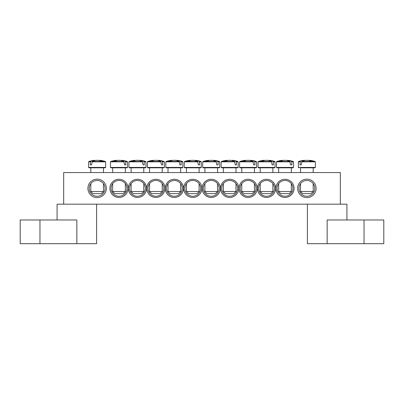 <?xml version="1.0" encoding="UTF-8"?>
<svg xmlns="http://www.w3.org/2000/svg" width="404" height="404" viewBox="0 0 404 404"><rect width="100%" height="100%" fill="white"/><g stroke="black" fill="none" stroke-linecap="round" stroke-linejoin="round"><path stroke-width="0.61" d="M277.094 188.365A7.903 7.903 0 0 1 288.946 181.522A7.903 7.903 0 0 1 288.946 195.213A7.903 7.903 0 0 1 277.094 188.365M275.907 188.365A9.09 9.09 0 0 0 289.542 196.238A9.09 9.09 0 0 0 289.542 180.492A9.09 9.09 0 0 0 275.907 188.365M340.325 172.559L63.675 172.559L63.675 204.177L340.325 204.177L340.325 172.559M257.464 188.365A9.09 9.09 0 0 0 271.099 196.238A9.09 9.09 0 0 0 271.099 180.492A9.09 9.09 0 0 0 257.464 188.365M220.574 188.365A9.09 9.09 0 0 0 234.209 196.238A9.09 9.09 0 0 0 234.209 180.492A9.09 9.09 0 0 0 220.574 188.365M128.093 188.365A9.09 9.09 0 0 0 114.458 180.492A9.09 9.09 0 0 0 114.458 196.238A9.09 9.09 0 0 0 128.093 188.365M164.983 188.365A9.09 9.09 0 0 0 151.349 180.492A9.09 9.09 0 0 0 151.349 196.238A9.09 9.09 0 0 0 164.983 188.365M201.869 188.365A9.09 9.09 0 0 0 188.234 180.492A9.09 9.09 0 0 0 188.234 196.238A9.09 9.09 0 0 0 201.869 188.365M106.358 188.365A9.221 9.221 0 0 0 92.526 180.381A9.221 9.221 0 0 0 92.526 196.354A9.221 9.221 0 0 0 106.358 188.365M316.085 188.365A9.221 9.221 0 0 0 302.253 180.381A9.221 9.221 0 0 0 302.253 196.354A9.221 9.221 0 0 0 316.085 188.365M183.426 188.365A9.09 9.09 0 0 0 169.791 180.492A9.09 9.09 0 0 0 169.791 196.238A9.09 9.09 0 0 0 183.426 188.365M146.536 188.365A9.09 9.09 0 0 0 132.901 180.492A9.09 9.09 0 0 0 132.901 196.238A9.09 9.09 0 0 0 146.536 188.365M202.131 188.365A9.09 9.09 0 0 0 215.766 196.238A9.09 9.09 0 0 0 215.766 180.492A9.09 9.09 0 0 0 202.131 188.365M239.017 188.365A9.09 9.09 0 0 0 252.651 196.238A9.09 9.09 0 0 0 252.651 180.492A9.09 9.09 0 0 0 239.017 188.365M258.646 188.365A7.903 7.903 0 0 1 270.503 181.522A7.903 7.903 0 0 1 270.503 195.213A7.903 7.903 0 0 1 258.646 188.365M240.203 188.365A7.903 7.903 0 0 1 252.061 181.522A7.903 7.903 0 0 1 252.061 195.213A7.903 7.903 0 0 1 240.203 188.365M221.761 188.365A7.903 7.903 0 0 1 233.618 181.522A7.903 7.903 0 0 1 233.618 195.213A7.903 7.903 0 0 1 221.761 188.365M203.318 188.365A7.903 7.903 0 0 1 215.175 181.522A7.903 7.903 0 0 1 215.175 195.213A7.903 7.903 0 0 1 203.318 188.365M126.907 188.365A7.903 7.903 0 0 1 115.054 195.213A7.903 7.903 0 0 1 115.054 181.522A7.903 7.903 0 0 1 126.907 188.365M145.354 188.365A7.903 7.903 0 0 1 133.497 195.213A7.903 7.903 0 0 1 133.497 181.522A7.903 7.903 0 0 1 145.354 188.365M163.797 188.365A7.903 7.903 0 0 1 151.939 195.213A7.903 7.903 0 0 1 151.939 181.522A7.903 7.903 0 0 1 163.797 188.365M182.239 188.365A7.903 7.903 0 0 1 170.382 195.213A7.903 7.903 0 0 1 170.382 181.522A7.903 7.903 0 0 1 182.239 188.365M200.682 188.365A7.903 7.903 0 0 1 188.825 195.213A7.903 7.903 0 0 1 188.825 181.522A7.903 7.903 0 0 1 200.682 188.365M314.767 188.365A7.903 7.903 0 0 1 302.914 195.213A7.903 7.903 0 0 1 302.914 181.522A7.903 7.903 0 0 1 314.767 188.365M105.04 188.365A7.903 7.903 0 0 1 93.183 195.213A7.903 7.903 0 0 1 93.183 181.522A7.903 7.903 0 0 1 105.04 188.365M103.459 172.559L103.459 167.817L89.112 167.817L105.156 167.817L105.666 167.423L88.607 167.423L89.112 167.817M103.687 161.469L92.284 161.469L91.521 164.918L90.243 164.918L90.582 161.469L88.981 161.469L88.638 161.827L90.355 161.827M92.016 161.827L105.631 161.827L105.287 161.469A26.346 26.346 0 0 0 99.748 160.302L99.657 160.302A26.331 18.549 97.1 0 1 102.707 161.055A25.977 18.301 97.1 0 0 100.955 161.055A26.331 18.549 -97.1 0 0 97.813 160.302L96.46 160.302A26.331 18.549 97.1 0 0 92.284 161.469M90.582 161.469A26.331 18.549 -97.1 0 1 94.612 160.302L94.526 160.302A26.346 26.346 0 0 0 88.981 161.469M91.521 164.918L90.243 164.918M94.672 160.641L94.612 160.302L94.672 160.641M103.459 191.526L90.814 191.526L92.92 193.637L101.353 193.637L103.459 191.526L103.459 183.623M99.657 160.302L99.601 160.641M300.541 172.559L300.541 167.817L314.888 167.817L313.186 167.817L313.186 172.559M301.743 161.827L315.362 161.827L315.019 161.469L302.015 161.469L301.248 164.918L299.975 164.918L300.313 161.469L298.713 161.469L298.369 161.827L300.086 161.827M300.313 161.469A26.331 18.549 -97.1 0 1 304.343 160.302L304.252 160.302A26.346 26.346 0 0 0 298.713 161.469M315.019 161.469A26.346 26.346 0 0 0 309.474 160.302L309.388 160.302A26.331 18.549 97.1 0 1 312.438 161.055A25.977 18.301 97.1 0 0 310.686 161.055A26.331 18.549 -97.1 0 0 307.54 160.302L306.187 160.302A26.331 18.549 97.1 0 0 302.015 161.469M311.338 191.526L300.541 191.526L302.647 193.637L311.08 193.637L313.186 191.526L311.338 191.526M304.399 160.641L304.343 160.302L304.399 160.641M309.388 160.302L309.328 160.641M301.248 164.918L299.975 164.918M184.759 167.817L200.798 167.817L201.308 167.423L184.249 167.423L184.759 167.817M199.561 161.827L201.278 161.827L200.929 161.469L199.334 161.469L199.672 164.918L198.394 164.918L197.627 161.469L184.623 161.469L184.28 161.827L197.899 161.827M197.627 161.469A26.331 18.549 -97.1 0 0 193.455 160.302L192.102 160.302A26.331 18.549 97.1 0 0 188.961 161.055A25.977 18.301 -97.1 0 0 187.203 161.055A26.331 18.549 -97.1 0 1 190.254 160.302L190.168 160.302A26.346 26.346 0 0 0 184.623 161.469M200.929 161.469A26.346 26.346 0 0 0 195.39 160.302L195.304 160.302A26.331 18.549 97.1 0 1 199.334 161.469M199.101 191.526L186.456 191.526L188.562 193.637L196.995 193.637L199.101 191.526L199.101 183.623M195.243 160.641L195.304 160.302L195.243 160.641M190.314 160.641L190.254 160.302M199.672 164.918L198.394 164.918M166.312 167.817L182.356 167.817L182.866 167.423L165.807 167.423L166.312 167.817M181.113 161.827L182.83 161.827L182.487 161.469L180.886 161.469L181.224 164.918L179.952 164.918L179.184 161.469L167.781 161.469M179.184 161.469A26.331 18.549 -97.1 0 0 175.013 160.302L173.659 160.302A26.331 18.549 97.1 0 0 170.513 161.055A25.977 18.301 -97.1 0 0 168.761 161.055A26.331 18.549 -97.1 0 1 171.811 160.302L171.725 160.302A26.346 26.346 0 0 0 166.18 161.469L165.837 161.827L179.457 161.827M182.487 161.469A26.346 26.346 0 0 0 176.947 160.302L176.856 160.302A26.331 18.549 97.1 0 1 180.886 161.469M180.659 191.526L168.013 191.526L170.119 193.637L178.553 193.637L180.659 191.526L180.659 183.623M176.8 160.641L176.856 160.302L176.8 160.641M171.867 160.641L171.811 160.302M181.224 164.918L179.952 164.918M147.869 167.817L163.913 167.817L164.423 167.423L147.359 167.423L147.869 167.817M162.216 172.559L162.216 167.817L149.566 167.817L149.566 172.559M162.671 161.827L164.388 161.827L164.044 161.469L162.443 161.469L162.782 164.918L161.509 164.918L160.742 161.469L147.738 161.469L147.394 161.827L161.014 161.827M160.742 161.469A26.331 18.549 -97.1 0 0 156.565 160.302L155.217 160.302A26.331 18.549 97.1 0 0 152.071 161.055A25.977 18.301 -97.1 0 0 150.318 161.055A26.331 18.549 -97.1 0 1 153.368 160.302L153.278 160.302A26.346 26.346 0 0 0 147.738 161.469M164.044 161.469A26.346 26.346 0 0 0 158.504 160.302L158.413 160.302A26.331 18.549 97.1 0 1 162.443 161.469M162.216 191.526L149.566 191.526L151.677 193.637L160.105 193.637L162.216 191.526L162.216 183.623M158.358 160.641L158.413 160.302L158.358 160.641M153.424 160.641L153.368 160.302M162.782 164.918L161.509 164.918M129.426 167.817L145.47 167.817L145.975 167.423L128.916 167.423L129.426 167.817M143.773 172.559L143.773 167.817L131.123 167.817L131.123 172.559M144.228 161.827L145.945 161.827L145.602 161.469L144.001 161.469L144.339 164.918L143.061 164.918L142.299 161.469L129.295 161.469L128.952 161.827L142.572 161.827M142.299 161.469A26.331 18.549 -97.1 0 0 138.123 160.302L136.774 160.302A26.331 18.549 97.1 0 0 133.628 161.055A25.977 18.301 -97.1 0 0 131.876 161.055A26.331 18.549 -97.1 0 1 134.926 160.302L134.835 160.302A26.346 26.346 0 0 0 129.295 161.469M145.602 161.469A26.346 26.346 0 0 0 140.062 160.302L139.971 160.302A26.331 18.549 97.1 0 1 144.001 161.469M143.773 191.526L131.123 191.526L133.234 193.637L141.663 193.637L143.773 191.526L143.773 183.623M139.915 160.641L139.971 160.302L139.915 160.641M134.981 160.641L134.926 160.302M144.339 164.918L143.061 164.918M112.681 172.559L112.681 167.817L110.984 167.817L127.028 167.817L127.533 167.423L110.474 167.423L110.984 167.817M125.785 161.827L127.502 161.827L127.159 161.469L125.558 161.469L125.897 164.918L124.619 164.918L123.856 161.469L110.853 161.469L110.509 161.827L124.124 161.827M123.856 161.469A26.331 18.549 -97.1 0 0 119.68 160.302L118.327 160.302A26.331 18.549 97.1 0 0 115.185 161.055A25.977 18.301 -97.1 0 0 113.433 161.055A26.331 18.549 -97.1 0 1 116.483 160.302L116.392 160.302A26.346 26.346 0 0 0 110.853 161.469M127.159 161.469A26.346 26.346 0 0 0 121.614 160.302L121.528 160.302A26.331 18.549 97.1 0 1 125.558 161.469M125.326 191.526L112.681 191.526L114.787 193.637L123.22 193.637L125.326 191.526L125.326 183.623M121.468 160.641L121.528 160.302L121.468 160.641M116.539 160.641L116.483 160.302M125.897 164.918L124.619 164.918M219.72 161.827L219.377 161.469L217.776 161.469L218.003 161.827L219.72 161.827L219.751 167.423L202.692 167.423L203.202 167.817L219.241 167.817L217.544 167.817L217.544 172.559M218.003 161.827L218.115 164.918L216.837 164.918L216.074 161.469L203.071 161.469L202.722 161.827L216.342 161.827M216.074 161.469A26.331 18.549 -97.1 0 0 211.898 160.302L210.545 160.302A26.331 18.549 97.1 0 0 207.404 161.055A25.977 18.301 -97.1 0 0 205.646 161.055A26.331 18.549 -97.1 0 1 208.696 160.302L208.61 160.302A26.346 26.346 0 0 0 203.071 161.469M219.377 161.469A26.346 26.346 0 0 0 213.832 160.302L213.746 160.302A26.331 18.549 97.1 0 1 217.776 161.469M217.544 191.526L204.899 191.526L207.005 193.637L215.438 193.637L217.544 191.526L217.544 183.623M213.686 160.641L213.746 160.302L213.686 160.641M208.757 160.641L208.696 160.302M218.115 164.918L216.837 164.918M221.644 167.817L237.688 167.817L238.193 167.423L221.134 167.423L221.644 167.817M236.446 161.827L238.163 161.827L237.82 161.469L236.219 161.469L236.557 164.918L235.279 164.918L234.517 161.469L221.513 161.469L221.17 161.827L234.785 161.827M234.517 161.469A26.331 18.549 -97.1 0 0 230.341 160.302L228.987 160.302A26.331 18.549 97.1 0 0 225.846 161.055A25.977 18.301 -97.1 0 0 224.094 161.055A26.331 18.549 -97.1 0 1 227.144 160.302L227.053 160.302A26.346 26.346 0 0 0 221.513 161.469M237.82 161.469A26.346 26.346 0 0 0 232.275 160.302L232.189 160.302A26.331 18.549 97.1 0 1 236.219 161.469M235.987 191.526L223.341 191.526L225.447 193.637L233.881 193.637L235.987 191.526L235.987 183.623M232.133 160.641L232.189 160.302L232.133 160.641M227.2 160.641L227.144 160.302M236.557 164.918L235.279 164.918M240.087 167.817L256.131 167.817L256.641 167.423L239.577 167.423L240.087 167.817M254.889 161.827L256.606 161.827L256.262 161.469L254.661 161.469L255 164.918L253.722 164.918L252.96 161.469L239.956 161.469L239.612 161.827L253.232 161.827M252.96 161.469A26.331 18.549 -97.1 0 0 248.783 160.302L247.435 160.302A26.331 18.549 97.1 0 0 244.289 161.055A25.977 18.301 -97.1 0 0 242.536 161.055A26.331 18.549 -97.1 0 1 245.587 160.302L245.496 160.302A26.346 26.346 0 0 0 239.956 161.469M256.262 161.469A26.346 26.346 0 0 0 250.722 160.302L250.632 160.302A26.331 18.549 97.1 0 1 254.661 161.469M254.434 191.526L241.784 191.526L243.895 193.637L252.323 193.637L254.434 191.526L254.434 183.623M250.576 160.641L250.632 160.302L250.576 160.641M245.642 160.641L245.587 160.302M255 164.918L253.722 164.918M258.53 167.817L274.574 167.817L275.084 167.423L258.025 167.423L258.53 167.817M272.877 172.559L272.877 167.817L260.226 167.817L260.226 172.559M273.331 161.827L275.048 161.827L274.705 161.469L273.104 161.469L273.442 164.918L272.17 164.918L271.402 161.469L258.398 161.469L258.055 161.827L271.675 161.827M271.402 161.469A26.331 18.549 -97.1 0 0 267.226 160.302L265.877 160.302A26.331 18.549 97.1 0 0 262.731 161.055A25.977 18.301 -97.1 0 0 260.979 161.055A26.331 18.549 -97.1 0 1 264.029 160.302L263.938 160.302A26.346 26.346 0 0 0 258.398 161.469M274.705 161.469A26.346 26.346 0 0 0 269.165 160.302L269.074 160.302A26.331 18.549 97.1 0 1 273.104 161.469M272.877 191.526L260.226 191.526L262.337 193.637L270.766 193.637L272.877 191.526L272.877 183.623M269.019 160.641L269.074 160.302L269.019 160.641M264.085 160.641L264.029 160.302M273.442 164.918L272.17 164.918M293.491 161.827L293.147 161.469L291.547 161.469L291.774 161.827L293.491 161.827L293.526 167.423L276.467 167.423L276.972 167.817L293.016 167.817L278.674 167.817L278.674 172.559M291.774 161.827L291.885 164.918L290.612 164.918L289.845 161.469L276.841 161.469L276.498 161.827L290.117 161.827M289.845 161.469A26.331 18.549 -97.1 0 0 285.673 160.302L284.32 160.302A26.331 18.549 97.1 0 0 281.174 161.055A25.977 18.301 -97.1 0 0 279.422 161.055A26.331 18.549 -97.1 0 1 282.472 160.302L282.386 160.302A26.346 26.346 0 0 0 276.841 161.469M293.147 161.469A26.346 26.346 0 0 0 287.608 160.302L287.517 160.302A26.331 18.549 97.1 0 1 291.547 161.469M291.319 191.526L278.674 191.526L280.78 193.637L289.214 193.637L291.319 191.526L291.319 183.623M287.461 160.641L287.517 160.302L287.461 160.641M282.532 160.641L282.472 160.302M291.885 164.918L290.612 164.918M57.085 219.983L57.085 204.177L96.607 204.177L96.607 243.698L76.846 243.698L76.846 219.983L20.2 219.983L20.2 243.698L76.846 243.698M327.154 243.698L327.154 219.983L383.8 219.983L383.8 243.698L307.394 243.698L307.394 204.177L346.915 204.177L346.915 219.983M315.362 161.827L315.393 167.423L298.334 167.423L298.844 167.817M39.961 243.698L39.961 219.983M364.039 243.698L364.039 219.983M88.638 161.827L88.607 167.423M105.631 161.827L105.666 167.423M90.814 167.817L90.814 172.559M90.814 183.623L90.814 191.526M315.393 167.423L314.888 167.817M298.369 161.827L298.334 167.423M300.541 183.623L300.541 191.526M313.186 183.623L313.186 191.526M201.278 161.827L201.308 167.423M184.28 161.827L184.249 167.423M186.456 167.817L186.456 172.559M186.456 183.623L186.456 191.526M199.101 167.817L199.101 172.559M182.83 161.827L182.866 167.423M165.837 161.827L165.807 167.423M168.013 167.817L168.013 172.559M168.013 183.623L168.013 191.526M180.659 167.817L180.659 172.559M164.388 161.827L164.423 167.423M147.394 161.827L147.359 167.423M149.566 183.623L149.566 191.526M145.945 161.827L145.975 167.423M128.952 161.827L128.916 167.423M131.123 183.623L131.123 191.526M127.502 161.827L127.533 167.423M110.509 161.827L110.474 167.423M112.681 183.623L112.681 191.526M125.326 167.817L125.326 172.559M219.751 167.423L219.241 167.817M202.722 161.827L202.692 167.423M204.899 167.817L204.899 172.559M204.899 183.623L204.899 191.526M238.163 161.827L238.193 167.423M221.17 161.827L221.134 167.423M223.341 167.817L223.341 172.559M223.341 183.623L223.341 191.526M235.987 167.817L235.987 172.559M256.606 161.827L256.641 167.423M239.612 161.827L239.577 167.423M241.784 167.817L241.784 172.559M241.784 183.623L241.784 191.526M254.434 167.817L254.434 172.559M275.048 161.827L275.084 167.423M258.055 161.827L258.025 167.423M260.226 183.623L260.226 191.526M293.526 167.423L293.016 167.817M276.498 161.827L276.467 167.423M278.674 183.623L278.674 191.526M291.319 167.817L291.319 172.559"/></g></svg>

